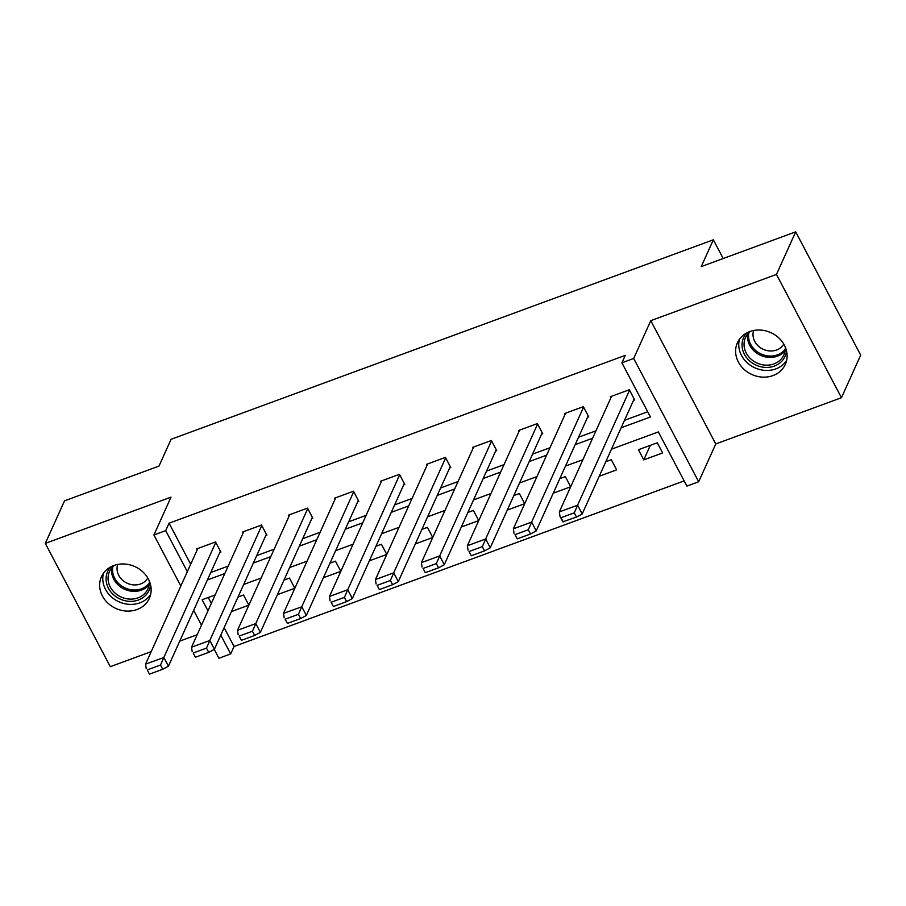 <?xml version="1.0" encoding="UTF-8"?>
<svg xmlns="http://www.w3.org/2000/svg" width="906" height="906" viewBox="0 0 906 906"><rect width="100%" height="100%" fill="white"/><g stroke="black" fill="none" stroke-linecap="round" stroke-linejoin="round"><path stroke-width="1.36" d="M113.794 565.525A26.274 22.978 24.3 0 1 142.752 571.799A26.274 22.978 24.3 0 1 149.343 598.345A26.274 22.978 24.3 0 1 136.999 609.534A26.274 22.978 24.3 0 1 108.041 603.26A26.274 22.978 24.3 0 1 101.449 576.703A26.274 22.978 24.3 0 1 113.794 565.525M749.772 331.573A26.274 22.978 24.3 0 1 778.73 337.847A26.274 22.978 24.3 0 1 785.309 364.393A26.274 22.978 24.3 0 1 772.965 375.582A26.274 22.978 24.3 0 1 744.007 369.308A26.274 22.978 24.3 0 1 737.416 342.751A26.274 22.978 24.3 0 1 749.772 331.573M180.838 586.046L153.907 534.97L170.996 497.156L45.3 543.396L64.541 500.825L158.992 466.08L171.098 439.285L713.35 239.807L701.244 266.602L795.695 231.857L860.7 355.141L841.459 397.711L776.465 274.427L650.768 320.667L633.69 358.47L698.685 481.754L686.895 486.092L658.345 431.924L611.471 449.172M795.695 231.857L776.465 274.427M45.3 543.396L110.306 666.68L151.2 651.629M650.768 320.667L715.774 443.951L841.459 397.711M715.774 443.951L698.685 481.754M224.156 627.688L234.054 646.476L684.155 480.893M234.054 646.476L230.69 653.917L218.912 658.254L214.224 649.364M179.739 641.131L197.18 634.721M723.215 258.516L713.35 239.807M265.752 535.616L266.874 535.197L261.517 525.05L242.661 531.981L243.17 532.943M357.7 501.788L358.821 501.38L353.476 491.222L334.608 498.164L335.118 499.115M449.648 467.972L450.769 467.553L445.424 457.394L426.556 464.336L427.066 465.288M541.595 434.144L542.717 433.725L537.371 423.578L518.504 430.509L519.013 431.471M633.543 400.316L634.664 399.908L629.319 389.75L610.451 396.692L610.961 397.643M210.747 572.524L228.176 566.114M256.715 555.616L274.156 549.195M302.695 538.696L320.124 532.286M348.663 521.788L366.103 515.378M394.642 504.88L412.071 498.459M440.61 487.96L458.051 481.55M486.59 471.052L504.019 464.642M532.558 454.144L549.999 447.723M578.538 437.224L595.967 430.814M624.506 420.316L647.711 411.777M621.142 427.757L650.451 416.975L621.901 362.808L625.265 355.367L169.06 523.192L190.69 564.223M587.575 417.236L588.696 416.817L583.339 406.658L564.483 413.6L564.982 414.552M495.627 451.052L496.748 450.644L491.392 440.486L472.536 447.428L473.034 448.379M403.68 484.88L404.801 484.461L399.444 474.314L380.588 481.245L381.086 482.207M311.732 518.708L312.853 518.289L307.496 508.13L288.64 515.072L289.139 516.024M219.784 552.524L220.905 552.116L215.549 541.958L196.693 548.9L197.191 549.851M621.901 362.808L633.69 358.47M153.907 534.97L165.696 530.633L187.338 571.675M169.06 523.192L165.696 530.633M207.383 579.965L224.813 573.555M253.352 563.056L270.792 556.646M299.331 546.148L316.76 539.727M345.299 529.229L362.74 522.819M391.279 512.32L408.708 505.91M437.247 495.412L454.687 488.991M483.226 478.493L500.656 472.083M529.195 461.584L546.635 455.174M575.174 444.665L592.603 438.255M201.483 625.197L193.657 610.35M215.141 594.97L202.14 599.749L207.972 610.825M220.792 635.129L230.69 653.917M582.932 459.67L565.503 466.08M536.952 476.579L519.523 482.989M490.984 493.498L473.555 499.908M445.005 510.406L427.575 516.816M399.036 527.315L381.607 533.725M353.057 544.234L335.628 550.644M307.089 561.142L289.66 567.552M261.109 578.051L243.68 584.461M208.244 597.507L211.336 603.373M238.006 597.02L243.51 594.993L248.867 605.151L231.438 611.561M283.986 580.112L289.49 578.085L294.835 588.243L277.406 594.653M329.954 563.192L335.458 561.176L340.815 571.324L323.385 577.745M375.933 546.284L381.437 544.257L386.783 554.415L369.354 560.825M421.902 529.376L427.406 527.349L432.762 537.507L415.333 543.917M467.881 512.456L473.385 510.44L478.742 520.588L461.301 526.998M513.849 495.548L519.353 493.521L524.71 503.679L507.281 510.089M559.829 478.64L565.333 476.613L570.689 486.771L553.249 493.181M605.797 461.72L611.301 459.693L616.658 469.852L599.228 476.262M638.413 449.727L657.28 442.785L662.637 452.943L643.77 459.886L638.413 449.727M650.338 445.333L643.77 459.886M634.166 398.946L582.162 514.03L576.499 517.054L574.268 512.83L577.575 505.333M611.573 396.273L559.33 511.901L577.575 505.231L629.557 390.203M576.499 517.054L562.864 521.788L559.987 516.318L561.007 517.711L574.268 512.83M563.238 521.935L561.007 517.711M559.33 511.901L559.987 516.318M530.52 533.974L517.258 538.855L515.027 534.619L528.289 529.738L530.52 533.974L536.193 530.939L588.187 415.865M528.289 529.738L531.607 522.241M565.604 413.181L513.351 528.821L531.629 522.094L583.577 407.111M517.258 538.855L515.027 534.619M513.351 528.821L514.008 533.238M484.551 550.882L471.29 555.763L469.059 551.528L482.32 546.646L484.551 550.882L490.214 547.858L542.218 432.774M482.32 546.646L485.627 539.161M519.625 430.101L467.383 545.729L485.65 539.002L537.609 424.031M471.29 555.763L469.059 551.528M467.383 545.729L468.04 550.146M786.521 350.871A22.741 19.887 24.3 0 1 752.116 362.887A22.741 19.887 24.3 0 1 746.77 332.91M750.496 331.313A21.053 18.414 -155.7 0 0 745.479 337.61A21.053 18.414 -155.7 0 0 753.362 360.962A21.053 18.414 -155.7 0 0 783.849 354.948A21.053 18.414 -155.7 0 0 785.253 347.021M783.781 344.087A16.58 14.496 24.3 0 1 760.361 347.678A16.58 14.496 24.3 0 1 753.679 330.486M739.477 339.229A26.104 22.831 -155.7 0 0 750.315 365.231A26.104 22.831 -155.7 0 0 786.612 360.52M150.543 584.823A22.741 19.887 24.3 0 1 116.149 596.839A22.741 19.887 24.3 0 1 110.804 566.862M114.53 565.265A21.053 18.414 -155.7 0 0 109.501 571.561A21.053 18.414 -155.7 0 0 117.384 594.914A21.053 18.414 -155.7 0 0 147.882 588.9A21.053 18.414 -155.7 0 0 149.286 580.973M147.803 578.039A16.58 14.496 24.3 0 1 124.382 581.629A16.58 14.496 24.3 0 1 117.712 564.438M103.499 573.17A26.104 22.831 -155.7 0 0 114.337 599.183A26.104 22.831 -155.7 0 0 150.634 594.472M438.572 567.79L425.31 572.671L423.079 568.447L436.341 563.566L438.572 567.79L444.246 564.766L496.239 449.682M436.341 563.566L439.659 556.069M473.657 447.009L421.403 562.637L439.682 555.922L491.63 440.939M425.31 572.671L423.079 568.447M421.403 562.637L422.06 567.054M392.604 584.71L379.342 589.591L377.111 585.355L390.373 580.474L392.604 584.71L398.266 581.675L450.271 466.601M390.373 580.474L393.68 572.988M427.677 463.917L375.435 579.557L393.702 572.83L445.661 457.847M379.342 589.591L377.111 585.355M375.435 579.557L376.092 583.974M346.624 601.618L333.363 606.499L331.132 602.264L344.393 597.382L346.624 601.618L352.298 598.594L404.291 483.51M344.393 597.382L347.711 589.897M381.709 480.837L329.456 596.465L347.734 589.738L399.682 474.767M333.363 606.499L331.132 602.264M329.456 596.465L330.112 600.882M300.656 618.526L287.395 623.407L285.164 619.183L298.425 614.302L300.656 618.526L306.319 615.502L358.323 500.418M353.714 491.675L301.732 606.805L283.487 613.373L335.73 497.745M298.425 614.302L301.732 606.805M287.395 623.407L285.164 619.183M283.487 613.373L284.133 617.79M254.677 635.446L241.415 640.327L239.184 636.091L252.446 631.21L254.677 635.446L260.35 632.411L312.344 517.337M252.446 631.21L255.764 623.724M289.761 514.665L237.508 630.293L255.786 623.566L307.734 508.583M241.415 640.327L239.184 636.091M237.508 630.293L238.165 634.71M208.708 652.354L195.447 657.235L193.216 653L206.477 648.118L208.708 652.354L214.371 649.33L266.375 534.246M206.477 648.118L209.784 640.633M243.782 531.573L191.54 647.201L209.807 640.485L261.766 525.503M195.447 657.235L193.216 653M191.54 647.201L192.185 651.618M162.729 669.274L149.467 674.143L147.236 669.919L160.498 665.038L162.729 669.274L168.403 666.238L220.396 551.154M215.787 542.411L163.816 657.541L145.56 664.109L197.814 548.481M160.498 665.038L163.816 657.541M149.467 674.143L147.236 669.919M145.56 664.109L146.217 668.526M582.207 513.928L577.598 505.186M536.239 530.837L531.629 522.094M490.259 547.756L485.65 539.002M785.083 350.837A21.053 18.414 24.3 0 1 756.861 353.215A21.053 18.414 24.3 0 1 747.744 333.974M748.866 332.74A20.362 17.814 -155.7 0 0 757.563 351.992A20.362 17.814 -155.7 0 0 785.264 349.195M149.116 584.789A21.053 18.414 24.3 0 1 120.894 587.167A21.053 18.414 24.3 0 1 111.778 567.926M112.888 566.692A20.362 17.814 -155.7 0 0 121.597 585.944A20.362 17.814 -155.7 0 0 149.297 583.147M444.291 564.665L439.682 555.922M398.312 581.573L393.702 572.83M352.343 598.492L347.734 589.738M306.364 615.4L301.755 606.658M260.396 632.309L255.786 623.566M214.416 649.228L209.807 640.485M168.448 666.137L163.827 657.394"/></g></svg>
